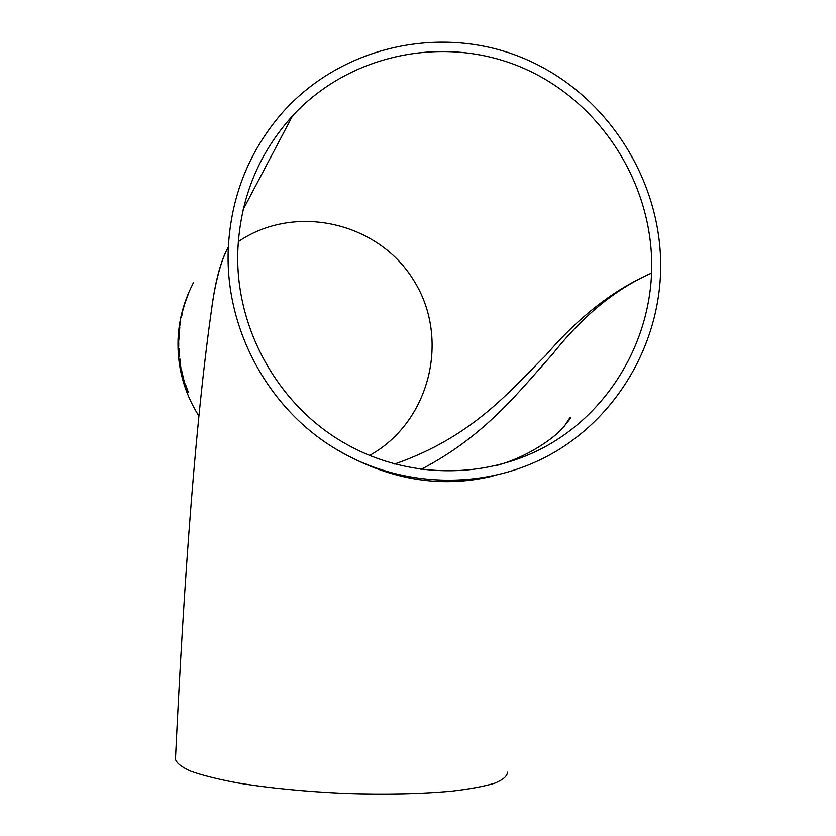 <?xml version="1.0" encoding="UTF-8"?>
<svg xmlns="http://www.w3.org/2000/svg" width="836" height="836" viewBox="0 0 836 836"><rect width="100%" height="100%" fill="white"/><g stroke="black" fill="none" stroke-linecap="round" stroke-linejoin="round"><path stroke-width="1.25" d="M211.874 307.105C215.573 280.07 221.08 260.006 228.364 246.913L228.364 246.902C231.227 196.826 248.47 152.967 280.102 115.305C339.834 45.552 442.359 23.209 525.468 59.084C608.692 94.823 664.066 183.617 660.544 273.78C657.514 348.758 614.617 419.442 549.147 455.223C483.605 490.753 399.326 488.475 333.679 447.699C266.454 406.495 224.132 326.322 228.364 246.902C222.366 257.854 217.402 274.344 213.483 296.383L212.804 300.866M507.442 772.203C507.327 776.09 503.126 779.748 494.828 783.175C484.159 786.383 469.717 789.059 451.513 791.19C421.01 793.96 385.709 794.722 345.613 793.458C305.422 791.629 269.422 788.118 237.623 782.935C218.509 779.351 203.064 775.505 191.308 771.409C181.914 767.281 176.626 763.237 175.456 759.276C184.181 576.255 196.084 412.096 213.483 296.383L212.793 300.939M237.978 247.498C240.946 196.742 259.118 152.873 292.506 115.891C351.11 52.407 447.866 34.025 525.645 69.179C603.54 104.27 654.891 188.173 651.578 273.226C648.715 343.753 609.036 410.361 548.123 445.097C487.116 479.571 408.24 479.55 345.31 443.561C277.374 405.303 233.735 326.124 237.978 247.498M178.747 336.25L178.799 340.461L179.343 331.714L178.747 336.25M178.799 340.461L178.695 337.754M190.493 288.765C183.084 304.492 178.956 321.087 178.078 338.538C177.023 366.492 183.962 392.324 198.905 416.056M186.491 388.531L187.86 392.732L186.919 389.461L188.382 392.45L185.404 384.184L186.219 387.517L184.902 384.497L186.553 388.51L185.55 386.451M183.481 378.624L184.819 383.484L183.481 378.624M183.168 377.235L181.245 368.854M180.837 367.265L179.583 359.261M179.468 356.941L178.873 348.361L179.468 356.941M178.935 348.361L179.447 356.972M178.726 341.924L178.705 347.013L178.726 341.924M179.688 326.301L180.639 321.578L179.688 326.301M181.799 315.465L182.457 312.486L181.851 315.475M184.244 305.453L182.844 310.375L184.244 305.453M184.568 304.304L188.299 294.011L184.568 304.304M190.848 288.012L193.367 282.767M190.838 288.002L191.423 286.758M369.502 455.474C429.485 422.504 450.479 339.824 414.342 281.398C379.21 222.366 295.442 202.709 238.323 241.614M420.989 469.424C486.238 435.431 520.002 390.067 552.366 354.412C581.898 316.844 614.272 290.04 649.499 273.999L651.578 273.226L649.499 273.999C612.475 290.677 577.969 317.722 545.992 355.133C510.744 389.68 473.981 436.34 394.582 464.053M187.745 295.38L187.4 296.237M184.871 303.437L185.174 302.527M185.529 301.618L187.546 295.923L185.602 301.472M181.349 316.384L181.84 315.517M181.412 316.395L181.119 317.816M179.656 328.151L179.813 327.054M180.43 323.522L180.566 322.456M179.667 329.06L179.771 327.649L179.594 329.06M179.332 330.293L179.468 328.318M180.053 323.971L180.231 323.03M179.061 334.431L179.395 331.787M178.873 334.703L179.029 333.115M179.301 334.4L179.103 337.88M179.228 335.863L179.207 333.428M178.935 338.58L179.165 335.853M179.28 355.269L179.029 350.054M179.374 355.227L178.935 350.085L179.374 355.227M180.524 365.614L180.148 361.967M180.66 364.59L179.928 358.957M182.729 375.583L181.673 370.505M182.812 375.552L181.59 370.536L182.823 375.542M183.481 378.687L184.881 383.431M187.118 390.82L186.553 388.51M187.18 390.788L187.63 391.959M188.09 391.729L186.919 389.461M185.655 384.968L186.219 387.517M185.216 385.239L185.613 386.431M333.679 447.699C386.566 479.53 439.652 488.976 492.947 476.039M564.352 426.235L569.671 418.052C572.19 416.307 569.41 420.1 561.332 429.432C555.02 436.737 528.728 457.083 495.549 465.767M243.192 209.47L292.506 115.891"/></g></svg>
